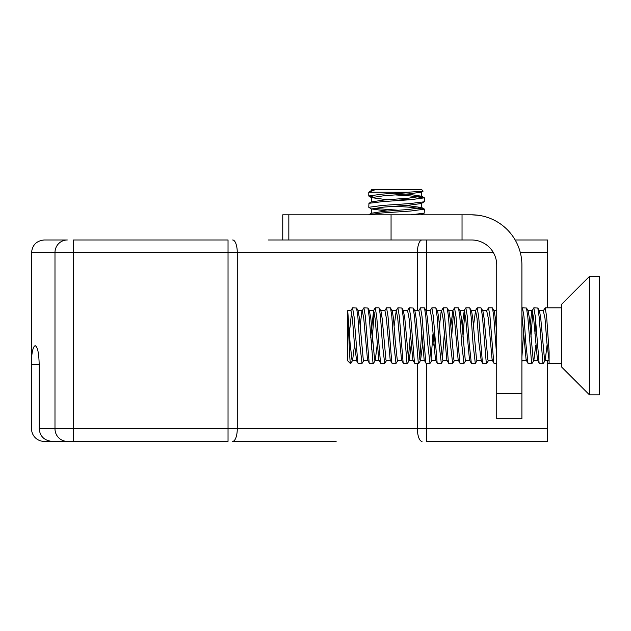 <?xml version="1.0" encoding="UTF-8"?>
<svg xmlns="http://www.w3.org/2000/svg" width="631" height="631" viewBox="0 0 631 631"><rect width="100%" height="100%" fill="white"/><g stroke="black" fill="none" stroke-linecap="round" stroke-linejoin="round"><path stroke-width="0.95" d="M336.149 441.369L232.65 441.369A12.588 4.622 -90 0 0 237.272 428.78L417.414 428.78L417.414 363.432M422.029 441.369A12.588 4.622 -90 0 1 417.414 428.78L547.613 428.78L547.613 441.369L426.651 441.369L426.651 363.432M67.304 441.369A12.588 12.32 -90 0 1 54.984 428.78L228.036 428.78L228.036 441.369L52.034 441.369C44.28 440.564 39.998 436.376 39.177 428.78L54.984 428.78L54.984 252.566L31.55 252.566L31.55 357.809C32.26 350.181 33.49 346.143 35.233 345.709C37.615 346.908 38.925 353.202 39.177 364.592L39.177 428.78M39.177 364.592L31.55 364.592L31.55 428.78A12.588 12.588 0 0 0 43.728 441.361L73.464 441.369L73.464 252.566L54.984 252.566A12.588 12.32 90 0 1 67.304 239.977L44.138 239.977L67.304 239.977M268.183 239.977L471.562 239.977A25.177 25.177 0 0 1 496.731 265.154L496.731 393.539L521.908 393.539L521.908 265.154A50.346 50.346 0 0 0 471.562 214.808L478.511 215.289M515.164 239.977L547.613 239.977L547.613 252.566L520.307 252.566M73.464 239.977L228.036 239.977L228.036 252.566L73.464 252.566L73.464 239.977M31.55 364.592L31.55 357.809M43.728 441.361L44.138 441.369L43.728 441.361M33.246 348.28L32.646 350.323M547.613 428.78L547.613 360.632M547.613 307.849L547.613 252.566M44.138 239.977C36.543 240.782 32.347 244.978 31.55 252.566C32.347 244.978 36.543 240.782 44.138 239.977M521.908 393.539L521.908 418.716L496.731 418.716L496.731 393.539M282.759 239.977L282.759 214.808L471.562 214.808M288.832 214.808L288.832 239.977L391.062 239.977L391.062 214.808M387.229 211.085L371.572 208.964L383.687 207.102L408.675 205.209L421.398 203.49L424.355 201.668L424.363 197.834L410.371 199.727L382.575 201.612L368.938 203.316L368.78 207.299L382.212 205.446L409.992 203.553L424.213 201.81M371.572 208.964L371.572 213.215L383.9 211.338L408.888 209.453L421.563 207.56L421.563 203.292L419.986 202.661M387.229 199.759L371.572 197.629L383.687 195.776L408.675 193.883L421.398 192.163L423.093 191.146L382.212 194.119L368.78 195.973L371.738 197.826M371.572 190.554L371.572 189.631L375.335 189.631L368.78 192.25L409.661 192.25M421.563 207.544L405.907 205.422M371.572 197.629L371.572 201.881L383.9 200.011L408.888 198.118L421.563 196.233L409.235 194.348L394.825 193.252M369.585 191.611L371.754 190.349L374.775 189.631M411.128 214.808L424.213 213.136L424.363 209.161L410.371 211.054L382.575 212.947L368.938 214.643L371.754 213.01M398.311 210.249L373.15 208.325M371.738 209.153L368.78 207.299M410.268 199.735L398.311 198.915M373.15 196.998L368.922 196.146M375.335 189.631L421.745 189.631L423.093 191.146M395.14 194.9L410.56 195.949L424.363 197.834M395.14 206.234L410.56 207.284L424.363 209.161M547.069 345.173L545.168 360.443L543.488 363.259L542.889 362.722L539.111 316.691L537.817 308.023L533.818 307.849L535.285 316.376L539.063 362.62L539.481 363.432L543.283 363.432M549.104 360.632L544.939 360.632L544.545 359.985L540.767 318.568L539.505 310.838L537.817 308.023M535.743 345.173L533.842 360.443L532.154 363.259L531.562 362.722L527.784 316.691L526.491 308.023L522.492 307.849M537.864 360.632L533.613 360.632L533.219 359.985L529.441 318.568L528.179 310.838L526.491 308.023M527.177 359.189L526.538 360.632L522.287 360.632L521.908 360.049M496.731 334.383L495.453 318.568L494.191 310.838L492.298 307.849L488.504 307.849L489.971 316.376L493.75 362.62L494.168 363.432L496.731 363.432M493.19 359.189L492.551 360.632L488.299 360.632L487.905 359.985L484.127 318.568L482.865 310.838L480.972 307.849L477.178 307.849M471.31 310.641L475.561 310.649L477.036 318.395L478.921 342.68L481.224 360.632L476.973 360.632L476.579 359.985L472.8 318.568L471.538 310.838L469.645 307.849L465.852 307.849L467.319 316.376L469.204 343.359L471.318 363.267L475.309 363.432L473.029 343.769L471.144 316.691L469.85 308.023M469.898 360.632L465.639 360.632L465.244 359.985L461.474 318.568L460.204 310.838L458.319 307.849L454.517 307.849L455.984 316.376L459.762 362.62L460.18 363.432L463.982 363.432L461.703 343.769L459.818 316.691L458.524 308.023M459.202 359.189L458.571 360.632L454.312 360.632L453.918 359.985L450.14 318.568L448.878 310.838L446.993 307.849L443.191 307.849L444.658 316.376L448.436 362.62L448.854 363.432L452.656 363.432L450.376 343.769L448.483 316.691L447.198 308.023M441.329 363.432L443.214 360.443L442.591 359.985L440.706 342.917L438.813 318.568L437.551 310.838L435.658 307.849L431.864 307.849L433.331 316.376L437.109 362.62L437.528 363.432L441.329 363.432L439.05 343.769L437.157 316.691L435.863 308.023M434.633 334.17L433.789 345.173M435.911 360.632L431.659 360.632L431.265 359.985L427.487 318.568L426.225 310.838L424.332 307.849L420.538 307.849L422.005 316.376L425.775 362.62L426.201 363.432L429.995 363.432L427.715 343.769L425.83 316.691L424.537 308.023M422.462 345.173L420.562 360.443L418.874 363.259L418.274 362.722L414.504 316.691L413.21 308.023L409.211 307.849L410.671 316.376L414.449 362.62L414.867 363.432L418.668 363.432M424.584 360.632L420.333 360.632L419.938 359.985L416.16 318.568L414.898 310.838L413.21 308.023M411.136 345.173L409.227 360.443L407.547 363.259L406.948 362.722L403.177 316.691L401.884 308.023L397.877 307.849L399.344 316.376L403.122 362.62L403.54 363.432L407.342 363.432M413.258 360.632L408.998 360.632L408.604 359.985L404.834 318.568L403.335 310.641L407.594 310.649L409.069 318.395L412.84 359.93L414.677 363.267M396.016 363.432L397.901 360.443L397.278 359.985L395.392 342.917L393.499 318.568L392.237 310.838L390.352 307.849L386.551 307.849L388.018 316.376L391.796 362.62L392.214 363.432L396.016 363.432L393.736 343.769L391.843 316.691L390.557 308.023M390.597 360.632L386.346 360.632L385.951 359.985L382.173 318.568L380.911 310.838L379.018 307.849L375.224 307.849L376.691 316.376L380.469 362.62L380.887 363.432L384.681 363.432L382.402 343.769L380.517 316.691L379.223 308.023M377.149 345.173L375.248 360.443L373.56 363.259L372.968 362.722L369.19 316.691L367.897 308.023L363.898 307.849L365.365 316.376L369.135 362.62L369.553 363.432L373.355 363.432M379.27 360.632L375.019 360.632L374.625 359.985L370.847 318.568L369.356 310.641L373.607 310.649L370.673 337.427M350.741 310.823L352.563 307.849L354.03 316.376L357.809 362.62L358.227 363.432L362.028 363.432L363.921 360.443L363.298 359.985L359.52 318.568L358.022 310.641L362.281 310.649L363.756 318.395L367.534 359.93L369.364 363.267M354.496 345.173L352.587 360.443L351.964 359.985L350.079 342.917L347.713 310.641L347.713 314.916C348.612 326.069 349.511 358.605 350.331 362.801L350.907 363.259L352.587 360.443M549.104 360.664L546.896 342.68L545.003 318.395L543.315 310.823L545.145 307.849L546.612 316.376L549.104 351.861L549.104 363.432L561.693 363.432M539.284 363.267L537.454 359.93L533.676 318.395L532.201 310.649L527.95 310.641M533.81 307.849L531.791 311.351L530.079 326.109M521.908 308.677L522.484 307.849L523.959 316.376L525.844 343.359L527.958 363.267L526.128 359.93L521.908 314.404M493.97 363.267L492.141 359.93L488.362 318.395L486.675 310.823L488.504 307.849M475.561 310.649L473.439 326.109M471.318 363.267L469.488 359.93L465.71 318.395L464.235 310.649L462.113 326.109M459.991 363.267L458.153 359.93L454.383 318.395L452.9 310.649L450.779 326.109M448.657 363.267L446.827 359.93L443.049 318.395L441.574 310.649L437.322 310.641M443.191 307.849L441.164 311.351L439.452 326.109M437.33 363.267L435.5 359.93L431.722 318.395L430.247 310.649L425.996 310.641M426.004 363.267L424.174 359.93L420.396 318.395L418.921 310.649L414.67 310.641M403.351 363.267L401.513 359.93L397.735 318.395L396.26 310.649L394.138 326.109M392.017 363.267L390.187 359.93L386.409 318.395L384.934 310.649L380.682 310.641M380.69 363.267L378.86 359.93L375.082 318.395L373.607 310.649M363.89 307.849L361.863 311.351L360.159 326.109M352.358 360.632L356.618 360.632L354.314 342.68L352.429 318.395L350.954 310.649L347.713 310.641M561.693 307.849L545.145 307.849M535.719 321.905L534.93 333.846M523.604 333.846L521.908 356.972M496.731 356.972L493.797 316.691L492.511 308.023M488.528 360.443L486.84 363.259L486.249 362.722L482.47 316.691L481.177 308.023M477.202 360.443L475.309 363.432M465.867 360.443L463.982 363.432M454.541 360.443L452.656 363.432M444.311 333.846L442.378 359.094M432.976 333.846L431.052 359.094M431.888 360.443L429.995 363.432M421.65 333.846L419.725 359.094M410.324 333.846L408.399 359.094M386.574 360.443L384.689 363.432M362.028 363.432L359.749 343.769L357.864 316.691L356.57 308.023L352.571 307.849M350.331 362.801L350.331 363.432L347.713 360.814L347.713 314.27M351.585 312.085L349.377 333.16M371.454 349.377L374.246 312.085M373.394 310.823L375.224 307.849M384.721 310.823L386.551 307.849M396.047 310.823L397.877 307.849M407.381 310.823L409.203 307.849M418.708 310.823L420.53 307.849M430.034 310.823L431.864 307.849M451.622 337.104L453.539 312.085M452.687 310.823L454.517 307.849M462.949 337.104L464.866 312.085M464.022 310.823L465.844 307.849M475.348 310.823L477.17 307.849L478.645 316.376L482.415 362.62L482.841 363.432L486.635 363.432M527.958 363.267L531.957 363.432M530.916 337.104L532.84 312.085M561.693 344.258L561.693 304.174L589.378 276.481L589.378 394.801L561.693 367.108L561.693 344.258M589.378 394.801L599.45 394.801L599.45 276.481L589.378 276.481M493.363 252.566L228.036 252.566L228.036 428.78L237.272 428.78L237.272 252.566A12.588 4.622 90 0 0 232.65 239.977M426.651 310.641L426.651 239.977M417.414 310.649L417.414 252.566A12.588 4.622 90 0 1 422.029 239.977M462.034 239.977L462.034 214.808M421.563 191.966L421.563 196.217M424.213 213.136L421.398 214.816M421.382 207.347L424.198 208.979M371.754 201.683L368.938 203.316M421.382 196.012L424.198 197.653M368.78 192.25L368.78 195.973M539.276 310.641L543.528 310.649M494.073 310.641L496.731 310.649M482.636 310.641L486.887 310.649M459.975 310.641L464.235 310.649M448.649 310.641L452.9 310.649M442.986 360.632L447.237 360.632M397.672 360.632L401.923 360.632M392.009 310.641L396.26 310.649M363.693 360.632L367.944 360.632M521.908 361.453L522.397 360.632M401.884 308.023L403.564 310.838M367.897 308.023L369.585 310.838M356.57 308.023L358.25 310.838M481.011 360.451L482.644 363.267M356.405 360.451L358.037 363.267M547.613 363.432L549.104 363.432"/></g></svg>
